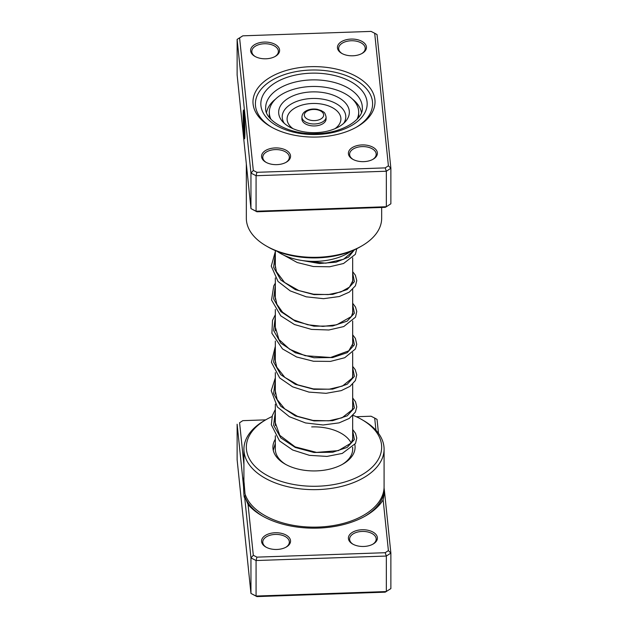 <?xml version="1.0" encoding="UTF-8"?>
<svg xmlns="http://www.w3.org/2000/svg" width="628" height="628" viewBox="0 0 628 628"><rect width="100%" height="100%" fill="white"/><g stroke="black" fill="none" stroke-linecap="round" stroke-linejoin="round"><path stroke-width="0.94" d="M310.358 66.686A61.018 35.231 180 0 1 369.656 87.41A61.018 35.231 180 0 1 357.151 126.77A61.018 35.231 180 0 1 317.642 137.022A61.018 35.231 180 0 1 270.849 126.77A61.018 35.231 180 0 1 256.954 89.349A61.018 35.231 180 0 1 310.358 66.686M356.28 127.264A58.6 33.834 0 0 0 372.6 103.832A58.6 33.834 0 0 0 310.507 70.053A58.6 33.834 0 0 0 255.4 103.832A58.6 33.834 0 0 0 271.72 127.264A58.6 33.834 180 0 1 255.4 103.832A58.6 33.834 180 0 1 310.507 70.053A58.6 33.834 180 0 1 372.6 103.832A58.6 33.834 180 0 1 356.28 127.264M243.491 113.393A11.524 0.557 -92 0 0 243.413 122.578A11.524 0.557 -92 0 0 244.033 133.811A11.524 0.557 -92 0 0 244.425 135.915A11.524 0.557 -92 0 0 244.716 129.91A11.524 0.557 -92 0 0 244.292 118.174L244.119 129.941L244.119 113.535A14.405 0.699 88 0 1 244.865 129.431A14.405 0.699 88 0 1 244.528 138.796A14.405 0.699 88 0 1 244.033 136.166A14.405 0.699 88 0 1 243.256 121.942A14.405 0.699 88 0 1 243.366 110.536L243.491 113.393M244.143 134.761A14.405 0.699 -92 0 0 244.276 136.158A14.405 0.699 -92 0 0 244.637 138.576M243.947 124.752L243.429 119.767L243.774 123.088L243.774 113.197A11.524 0.557 -92 0 0 243.633 112.891A11.524 0.557 -92 0 0 243.609 112.899L243.491 110.049A14.405 0.699 88 0 1 243.538 110.01A14.405 0.699 88 0 1 243.947 111.878L243.947 124.752M243.931 125.781L243.782 123.7M275.19 147.925A14.499 8.368 180 0 1 289.28 152.847A14.499 8.368 180 0 1 286.305 162.197A14.499 8.368 180 0 1 276.917 164.638A14.499 8.368 180 0 1 265.801 162.197A14.499 8.368 180 0 1 262.496 153.311A14.499 8.368 180 0 1 275.19 147.925M285.858 162.448A13.29 7.677 0 0 0 289.343 157.267A13.29 7.677 0 0 0 275.26 149.605A13.29 7.677 0 0 0 262.763 157.267A13.29 7.677 0 0 0 266.248 162.448M264.239 42.076A14.499 8.368 180 0 1 278.33 46.998A14.499 8.368 180 0 1 275.354 56.347A14.499 8.368 180 0 1 265.966 58.789A14.499 8.368 180 0 1 254.85 56.347A14.499 8.368 180 0 1 251.545 47.461A14.499 8.368 180 0 1 264.239 42.076M274.907 56.598A13.29 7.677 0 0 0 278.392 51.418A13.29 7.677 0 0 0 264.31 43.756A13.29 7.677 0 0 0 251.812 51.418A13.29 7.677 0 0 0 255.298 56.598M351.083 39.077A14.499 8.368 180 0 1 365.174 43.999A14.499 8.368 180 0 1 362.199 53.356A14.499 8.368 180 0 1 352.81 55.79A14.499 8.368 180 0 1 341.695 53.356A14.499 8.368 180 0 1 338.39 44.462A14.499 8.368 180 0 1 351.083 39.077M361.752 53.6A13.29 7.677 0 0 0 365.237 48.419A13.29 7.677 0 0 0 351.154 40.757A13.29 7.677 0 0 0 338.657 48.419A13.29 7.677 0 0 0 342.142 53.6M362.034 144.927A14.499 8.368 180 0 1 376.125 149.849A14.499 8.368 180 0 1 373.15 159.206A14.499 8.368 180 0 1 363.761 161.639A14.499 8.368 180 0 1 352.646 159.206A14.499 8.368 180 0 1 349.341 150.312A14.499 8.368 180 0 1 362.034 144.927M372.702 159.449A13.29 7.677 0 0 0 376.188 154.268A13.29 7.677 0 0 0 362.105 146.607A13.29 7.677 0 0 0 349.608 154.268A13.29 7.677 0 0 0 353.093 159.449M361.846 245.901L360.142 246.883A65.249 37.672 180 0 1 317.894 257.849A65.249 37.672 180 0 1 267.858 246.883L266.154 245.901A67.667 39.069 0 0 0 318.035 257.268A67.667 39.069 0 0 0 361.846 245.901A67.667 39.069 0 0 0 381.667 218.277L381.667 207.476M246.333 163.908L246.333 218.277A67.667 39.069 0 0 0 266.154 245.901M239.598 37.908L237.125 39.391L237.125 74.905L250.957 208.614L250.957 173.093L237.125 39.391L242.808 35.827L239.598 37.908L253.312 170.463L256.93 172.315L385.192 167.888L388.402 165.8L374.688 33.253L371.07 31.4L242.808 35.827M256.93 211.777L256.075 211.228L386.338 206.738L385.192 207.35L256.93 211.777L250.957 208.614L256.075 211.228L256.075 175.714L250.957 173.093L253.312 170.463M374.688 33.253L377.043 34.564L390.875 168.265L386.338 171.224L256.075 175.714L256.93 172.315M385.192 167.888L386.338 171.224L386.338 206.738L390.875 203.786L390.875 168.265L388.402 165.8M243.75 110.591L243.852 112.883A11.524 0.557 88 0 1 243.876 112.883A11.524 0.557 88 0 1 243.947 112.962M243.46 112.726A14.405 0.699 -92 0 0 243.429 114.061M244.355 116.69L244.355 118.174M244.873 134.737A11.524 0.557 88 0 1 244.669 135.907L244.425 135.915M361.461 112.506A47.728 27.554 0 0 0 352.457 99.106M277.168 251.341A47.728 27.554 0 0 0 311.7 261.342A47.728 27.554 0 0 0 350.832 251.341M275.543 99.106A47.728 27.554 0 0 0 266.539 112.506M323.137 123.543A12.081 6.979 0 0 0 326.081 118.975L326.081 117.004A12.081 6.979 180 0 1 323.137 121.573A12.081 6.979 180 0 1 309.777 123.543A12.081 6.979 180 0 1 301.919 117.004L301.919 118.975A12.081 6.979 0 0 0 309.777 125.514A12.081 6.979 0 0 0 323.137 123.543M358.557 117.546A44.706 25.811 0 0 0 358.706 115.426L358.706 112.271A44.706 25.811 0 0 0 329.614 88.085A44.706 25.811 0 0 0 280.198 95.377A44.706 25.811 0 0 0 269.294 112.271A44.706 25.811 0 0 0 270.99 119.312M357.01 119.312A44.706 25.811 0 0 0 358.706 112.271M287.279 98.918A35.349 20.41 0 0 0 282.514 121.542A35.349 20.41 0 0 0 340.721 125.624A35.349 20.41 0 0 0 345.486 121.542A35.349 20.41 0 0 0 333.735 95.338A35.349 20.41 0 0 0 287.279 98.918M269.294 112.271L269.294 115.426A44.706 25.811 0 0 0 269.443 117.546M243.915 476.338L243.279 483.709L243.586 487.108A8.219 0.4 -92 0 0 244.041 495.798A8.219 0.4 -92 0 0 244.323 497.305A8.219 0.4 -92 0 0 244.504 495.775L248.06 504.52L253.312 555.285L256.93 557.138L385.192 552.711L388.402 550.623L383.151 499.864L384.54 491.85L390.875 553.095L390.875 588.609L385.192 592.173L256.93 596.6L250.957 593.436L256.075 596.05L386.338 591.56L386.338 556.047L256.075 560.537L256.075 596.05L256.93 596.6M244.261 484.329L243.994 481.864M243.923 480.875L245.014 493.812A70.085 40.459 0 0 0 318.176 527.073A70.085 40.459 0 0 0 384.085 486.676L384.085 449.193A70.085 40.459 180 0 1 318.176 489.581A70.085 40.459 180 0 1 243.915 449.193A70.085 40.459 180 0 1 264.443 420.579L266.154 419.59A67.667 39.069 0 0 0 252.283 463.236A67.667 39.069 0 0 0 318.035 486.213A67.667 39.069 0 0 0 377.263 461.085A67.667 39.069 0 0 0 361.846 419.59A67.667 39.069 0 0 0 353.038 415.304M384.061 487.736L384.54 491.85M383.151 499.864A73.398 42.374 180 0 1 365.81 515.769A73.398 42.374 180 0 1 318.286 528.101A73.398 42.374 180 0 1 262.009 515.769A73.398 42.374 180 0 1 248.06 504.52M245.784 495.947L244.504 495.775M363.761 546.462A14.499 8.368 180 0 1 352.646 544.029A14.499 8.368 180 0 1 349.341 535.135A14.499 8.368 180 0 1 362.034 529.749A14.499 8.368 180 0 1 376.125 534.671A14.499 8.368 180 0 1 373.15 544.029A14.499 8.368 180 0 1 363.761 546.462M372.702 544.272A13.29 7.677 0 0 0 376.188 539.091A13.29 7.677 0 0 0 362.105 531.437A13.29 7.677 0 0 0 349.608 539.091A13.29 7.677 0 0 0 353.093 544.272M276.917 549.461A14.499 8.368 180 0 1 265.801 547.019A14.499 8.368 180 0 1 262.496 538.133A14.499 8.368 180 0 1 275.19 532.748A14.499 8.368 180 0 1 289.28 537.67A14.499 8.368 180 0 1 286.305 547.019A14.499 8.368 180 0 1 276.917 549.461M285.858 547.271A13.29 7.677 0 0 0 289.343 542.09A13.29 7.677 0 0 0 275.26 534.428A13.29 7.677 0 0 0 262.763 542.09A13.29 7.677 0 0 0 266.248 547.271M354.836 444.616A41.079 23.723 180 0 1 343.053 463.99A41.079 23.723 180 0 1 316.449 470.89A41.079 23.723 180 0 1 284.947 463.99A41.079 23.723 180 0 1 275.331 439.2M275.331 435.769L275.331 449.193A38.669 22.325 0 0 0 285.826 464.485M361.846 419.59L363.557 420.579A70.085 40.459 180 0 1 384.085 449.193M243.279 483.709L237.125 424.214L237.125 459.735L250.957 593.436L250.957 557.915L244.622 496.677M375.952 430.274L374.688 418.075L371.07 416.223L356.319 416.733M265.691 419.857L242.808 420.65L239.598 422.738L243.915 464.492M239.598 422.738L242.808 420.65M256.93 557.138L256.075 560.537L250.957 557.915L253.312 555.285M388.402 550.623L390.875 553.095L386.338 556.047L385.192 552.711M374.688 418.075L377.043 419.386L378.488 433.344M272.065 416.56A67.667 39.069 0 0 0 266.154 419.59M342.174 464.485A38.669 22.325 0 0 0 352.669 449.193A38.669 22.325 0 0 0 352.536 447.379M351.193 443.085A38.669 22.325 0 0 0 311.692 426.907M311.119 79.921A48.332 27.907 0 0 0 265.668 107.773C264.074 120.129 289.1 135.24 317.007 133.583C342.786 133.23 363.612 119.077 362.332 107.773A48.332 27.907 0 0 0 311.119 79.921M317.171 134.471A53.168 30.694 180 0 1 260.926 105.661A53.168 30.694 180 0 1 310.829 73.186A53.168 30.694 180 0 1 367.074 102.003A53.168 30.694 180 0 1 317.171 134.471M273.282 450.378L275.331 443.329M352.669 430.839L354.404 439.498L347.206 447.395L332.667 452.254L314 452.482L295.333 447.489L280.795 437.857L273.596 425.187L275.331 411.764M352.669 399.275L354.404 407.933L347.206 415.822L332.667 420.681L314 420.909L295.333 415.917L280.787 406.285L273.596 393.615L275.331 380.191M352.669 367.702L354.404 376.36L347.206 384.257L332.667 389.117L314 389.336L295.333 384.344L280.795 374.712L273.596 362.05L275.331 348.619M352.669 336.129L354.404 344.788L347.213 352.685L332.667 357.544L314 357.764L295.333 352.771L280.795 343.147L273.596 330.477L275.331 317.046M352.669 304.556L354.404 313.215L347.206 321.112L332.667 325.971L314 326.199L295.333 321.198L280.795 311.574L273.596 298.904L275.331 285.473M352.669 272.992L354.404 281.65L347.206 289.539L332.667 294.399L314 294.626L295.333 289.634L280.795 280.002L273.596 267.332L275.331 253.908M354.49 249.787L348.462 257.174L335.996 262.198L319.424 263.517L301.833 260.463M321.308 118.684A9.663 5.581 0 0 0 320.327 110.811A9.663 5.581 0 0 0 306.692 111.376A9.663 5.581 0 0 0 307.673 119.249A9.663 5.581 0 0 0 321.308 118.684M343.697 123.339A31.777 18.345 0 0 0 330.304 101.053A31.777 18.345 0 0 0 289.971 104.797A31.777 18.345 0 0 0 284.303 123.339M334.999 128.685A26.902 15.527 0 0 0 331.207 107.043A26.902 15.527 0 0 0 293.661 108.817A26.902 15.527 0 0 0 293.001 128.685M384.391 490.696A70.626 40.773 180 0 1 364.813 516.334M263.006 516.334A70.626 40.773 180 0 1 244.567 495.814M243.429 485.436A70.626 40.773 180 0 1 244.002 482.249M352.669 257.833L352.669 282.31M352.669 289.406L352.669 313.882M352.669 320.971L352.669 345.455M352.669 352.544L352.669 377.028M352.669 384.116L352.669 408.593M352.669 415.689L352.669 440.165M352.669 447.254L352.669 449.193M275.331 250.588L275.331 267.716M275.331 277.921L275.331 299.289M275.331 309.486L275.331 330.862M275.331 341.059L275.331 362.427M275.331 372.632L275.331 393.999M275.331 404.197L275.331 425.572M352.669 436.609L352.912 438.391L351.264 442.983L338.359 450.629L316.567 452.403L295.129 446.877L279.75 435.322L275.095 422.165L275.331 419.637M352.669 405.036L352.912 406.787L352.237 409.77L342.032 417.801L328.758 420.823L312.995 420.422L297.421 416.293L284.665 408.828L277.121 399.526L275.119 390.043L275.331 388.065M352.669 373.472L352.912 375.316L352.269 378.135L342.417 386.079L329.19 389.211L313.372 388.905L297.688 384.831L284.806 377.373L276.72 367.082L275.095 359.86L275.331 356.492M352.669 341.899L352.912 343.555L348.783 350.84L330.571 357.489L305.208 355.723L289.641 349.246L278.934 339.489L275.142 326.529L275.331 324.919M352.669 310.326L352.912 312.147L351.374 316.543L336.687 324.794L322.894 326.395L307.775 324.77L293.621 319.872L282.545 312.195L276.854 304.25L275.088 296.133L275.331 293.355M352.669 278.754L352.912 280.543L349.482 287.098L340.878 291.957L328.232 294.595L313.482 294.202L298.818 290.56L284.562 282.459L276.399 271.594L275.095 264.435L275.331 261.782M352.708 250.572L352.277 251.82L343.571 259.293L325.783 263.179L304.502 260.824M352.669 429.521L355.542 433.399L356.775 438.054L355.503 443.462L342.268 453.424L326.952 456.415L309.431 455.339L292.695 450.009L279.531 440.927L271.327 424.771L272.332 415.665L275.331 409.432M352.669 397.948L355.534 401.802L356.775 406.952L355.37 412.141L349.199 418.46L339.112 422.864L323.082 424.975L305.522 422.934L289.39 416.725L277.372 406.968L271.225 390.687L275.331 377.86M352.669 366.383L355.197 369.609L356.767 374.83L355.409 380.505L350 386.346L341.271 390.624L326.081 393.324L308.929 392.1L292.601 386.824L279.703 377.962L271.406 362.309L275.331 346.295M352.669 334.81L355.401 338.414L356.759 344.348L355.354 349.035L344.733 357.724L330.446 361.398L313.466 361.249L296.581 356.979L282.514 348.925L271.893 333.295L272.513 320.413L275.331 314.722M352.669 303.238L355.526 307.076L356.759 311.48L355.519 317.14L343.767 326.56L328.876 329.99L311.464 329.394L294.477 324.535L280.771 315.837L271.531 299.988L273.761 285.897L275.331 283.149M352.669 271.665L355.377 275.213L356.775 280.645L355.385 285.826L349.278 292.122L339.293 296.526L323.553 298.685L306.244 296.824L290.207 290.89L278.031 281.462L271.265 266.123L275.331 251.585M356.775 248.696L355.354 254.324L343.563 263.501L329.645 266.774L313.396 266.531L297.24 262.528L283.55 255.039M326.081 117.004C324.692 111.046 323.444 112.451 321.528 110.685L317.14 109.272C312.642 108.589 308.709 109.28 305.349 111.344C303.245 112.663 302.099 114.547 301.919 117.004M243.915 449.193L243.915 480.907"/></g></svg>
